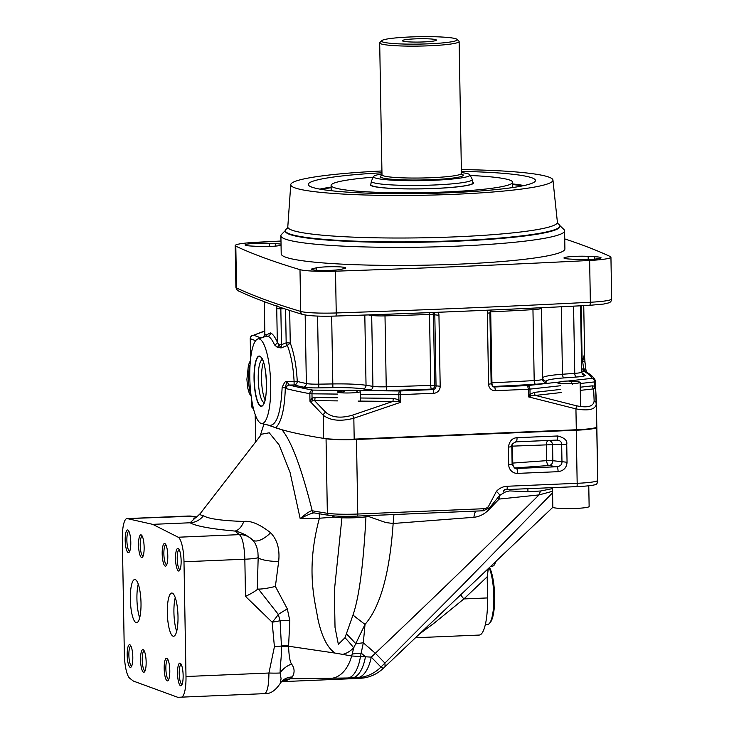 <?xml version="1.0" encoding="UTF-8"?>
<svg xmlns="http://www.w3.org/2000/svg" width="734" height="734" viewBox="0 0 734 734"><rect width="100%" height="100%" fill="white"/><g stroke="black" fill="none" stroke-linecap="round" stroke-linejoin="round"><path stroke-width="1.1" d="M281.039 244.202A15.322 1.496 -1 0 0 275.755 243.642L269.295 243.303A15.322 1.496 -1 0 0 253.368 243.468A15.322 1.496 -1 0 0 245.073 244.945A15.322 1.496 -1 0 0 251.487 246.046L257.946 246.385A15.322 1.496 -1 0 0 281.058 245.33M316.519 267.809L313.051 268.561A15.322 1.496 -1 0 0 311.519 269.24A15.322 1.496 -1 0 0 323.419 270.497A15.322 1.496 -1 0 0 340.622 269.387L344.09 268.635A15.322 1.496 -1 0 0 345.622 267.947A15.322 1.496 -1 0 0 333.713 266.699A15.322 1.496 -1 0 0 316.519 267.809L316.556 270.259M576.823 259.432A15.322 1.496 -1 0 0 592.751 259.267A15.322 1.496 -1 0 0 601.045 257.79A15.322 1.496 -1 0 0 594.632 256.689L588.163 256.349A15.322 1.496 -1 0 0 572.245 256.515A15.322 1.496 -1 0 0 563.941 257.992A15.322 1.496 -1 0 0 570.355 259.093L576.823 259.432M335.851 316.033A1517.462 148.075 179 0 0 589.301 305.344A3.404 1.11 -92.9 0 0 589.411 305.353A3.404 1.11 -92.9 0 0 590.365 302.252L589.631 260.46A31.782 3.101 -1 0 0 610.936 257.157L611.661 298.949A31.782 3.101 179 0 1 590.365 302.252A1520.866 148.415 179 0 1 336.236 312.959A31.782 3.101 179 0 1 300.72 311.436A2565.036 250.303 179 0 1 236.531 287.957A31.782 3.101 179 0 1 235.908 287.361L235.183 245.578A31.782 3.101 -1 0 1 256.478 242.275A1520.866 148.415 179 0 1 280.984 241.036M235.183 245.578A31.782 3.101 -1 0 0 235.807 246.174A2565.036 250.303 179 0 0 299.995 269.644A31.782 3.101 -1 0 0 335.511 271.176A1520.866 148.415 179 0 0 589.631 260.46M610.936 257.157A31.782 3.101 -1 0 0 610.312 256.561A2565.036 250.303 179 0 0 564.73 238.908M268.782 425.197L275.608 427.812C281.425 422.426 284.654 409.159 285.306 387.983A3.404 0.532 0.2 0 0 282.131 387.616C284.159 382.625 285.719 380.625 286.801 381.588L294.095 381.469C293.343 367.275 291.114 355.284 287.407 345.485A3.404 0.679 68.4 0 1 286.168 342.824L281.461 344.696L281.104 347.925L278.801 344.705A3.404 1.624 -67 0 1 277.388 347.393L274.544 344.897C272.314 339.97 270.149 337.108 268.048 336.31L266.314 336.227M261.341 423.472A42.379 10.349 87.6 0 1 260.992 423.371A42.379 10.349 87.6 0 1 249.89 380.928A42.379 10.349 87.6 0 1 257.772 338.98A42.379 10.349 87.6 0 1 270.589 380.762A42.379 10.349 87.6 0 1 261.341 423.472L269.974 425.481A3.404 3.285 110.1 0 1 271.47 426.61M269.607 425.371C276.672 425.39 280.847 412.811 282.131 387.616M337.631 397.773L314.996 397.544L312.051 398.103L309.977 401.287L309.84 393.69A3.404 3.046 -79.7 0 1 312.84 390.103A3.404 0.927 -89.4 0 0 311.978 393.819L309.84 393.69A544.784 53.16 179 0 1 286.141 388.607L285.306 387.983L286.801 381.588L289.288 385.047L294.105 384.974L294.095 381.469L297.252 381.414C296.472 366.266 294.132 353.458 290.251 342.98L287.407 345.485L281.104 347.925L277.388 347.393M314.996 397.544A3.404 0.927 -89.4 0 1 314.583 400.645L309.977 401.287L323.254 415.27A3.404 2.615 -45.4 0 1 325.722 412.288L314.583 400.645L337.686 400.883M337.567 394.085L311.978 393.819L312.051 398.103A3.404 0.982 -114.1 0 1 312.767 400.544M342.062 392.864L345.283 390.424A9.083 0.89 179 0 1 346.622 390.36A9.083 0.89 179 0 1 356.274 390.543L399.7 390.983A3.404 0.835 87.6 0 1 400.599 394.672L400.727 402.278L398.92 399.755L393.222 398.342A3.404 0.927 -89.4 0 1 392.809 401.443L352.476 415.169C340.87 418.518 331.952 417.554 325.722 412.288M356.274 390.543L357.779 392.387M429.592 312.62A3.404 0.633 -92.1 0 0 429.509 314.464L430.748 385.387A3.404 0.633 -92.1 0 0 431.454 389.093L432.803 389.589L399.7 390.983A3.404 0.927 90.6 0 0 398.837 394.708L398.92 399.755A3.404 0.587 -55.9 0 1 397.755 401.434L358.109 401.085M432.647 312.5A3.404 3.285 -69.9 0 1 433.455 314.638L429.509 314.464A533.434 52.05 179 0 1 385.001 315.877L386.24 386.8A533.434 52.05 179 0 0 430.748 385.387L440.189 386.222L438.95 315.299A6.808 6.569 110.1 0 0 438.189 312.28M385.02 314.326L385.001 315.877A13.616 1.33 179 0 1 371.688 315.437L372.927 386.359A13.616 1.33 179 0 0 386.24 386.8L386.662 390.516A536.838 52.389 179 0 0 431.454 389.093A3.404 3.285 110.1 0 0 434.693 385.561L433.455 314.638L438.95 315.299M275.608 427.812A544.784 53.16 179 0 0 323.657 438.372A27.241 2.661 -1 0 0 354.192 439.125L576.3 429.766A27.241 2.661 -1 0 0 596.806 426.858L596.384 401.168L595.687 389.24L594.705 388.653A3.404 2.294 -63.7 0 1 594.604 386.194L595.687 389.066L595.558 381.652L594.531 381.909A3.404 2.358 -96.4 0 0 592.09 378.322A3.404 3.386 -24.6 0 1 595.246 380.295L595.246 380.295A3.404 3.386 -24.6 0 1 595.549 381.634A3.404 3.404 0 0 0 595.246 380.295C593.467 376.836 590.145 373.936 585.273 371.587L583.64 371.221A3.404 0.835 87.6 0 1 582.833 368.927L583.631 368.936L582.677 361.477L581.521 361.541M596.806 426.858A544.784 53.16 179 0 0 596.825 426.353L595.687 389.066M594.705 388.653L593.641 388.882L594.136 400.966C593.494 406.535 587.521 408.122 576.236 405.737L535.481 395.424L531.26 395.809L528.553 396.892L528.416 389.286L560.363 385.754M580.181 383.524L594.531 381.909L594.604 386.194L592.402 385.845A3.404 2.358 -96.4 0 0 593.641 388.882L580.3 390.378M594.136 400.966A3.404 3.009 -179.9 0 1 596.403 403.746C595.659 409.471 588.833 411.187 575.933 408.875A3.404 0.89 -75.8 0 0 576.236 405.737M560.427 389.442L534.242 392.387A3.404 2.358 -96.4 0 0 535.481 395.424L561.271 392.525M534.242 392.387L530.04 394.231A3.404 1.798 -136 0 0 531.26 395.809M491.028 383.735L493.156 386.8A3.404 3.285 110.1 0 0 494.386 386.992A3.404 0.835 87.6 0 1 495.285 390.681L528.416 389.286L527.517 385.589A3.404 2.358 83.6 0 1 529.957 389.176L530.04 394.231L528.553 396.892L575.933 408.875L576.3 429.766M560.033 383.442L559.776 381.964L527.517 385.589L494.386 386.992L493.037 386.497A3.404 3.285 -69.9 0 1 492.523 386.469M541.545 307.729L542.591 379.212A13.616 1.33 179 0 1 534.196 380.57A3.404 1.294 -93.3 0 0 535.563 384.24A536.838 52.389 179 0 1 493.037 386.497A3.404 1.028 87.2 0 1 491.936 382.809L491.119 382.854M533.077 308.133A3.404 1.294 -93.3 0 0 532.957 309.638L534.196 380.57A533.434 52.05 179 0 1 491.936 382.809L490.697 311.877L490.009 311.922M250.588 358.697L250.239 338.668L255.634 340.686M264.735 330.942L253.588 335.227A3.404 3.285 110.1 0 0 250.349 338.75L250.679 357.926M264.735 331.162L253.588 335.227L260.561 337.778A3.404 3.285 110.1 0 0 258.285 338.814M585.686 371.799L583.631 368.936A2.954 0.908 -5.6 0 1 585.916 369.597L585.035 362.568A2.954 1.505 -8.9 0 0 582.677 361.477L584.576 353.412L583.558 358.256L581.484 359.44M584.484 352.21L584.649 358.357M559.776 381.964A9.083 0.89 -1 0 1 566.556 381.084A9.083 0.89 -1 0 1 567.969 381.038C570.327 380.882 571.758 382.01 572.263 384.414M354.192 439.125L353.834 418.242L400.727 402.278L397.755 401.434M433.427 312.464A3.404 3.285 110.1 0 1 434.812 315.134L436.042 386.056A3.404 3.285 110.1 0 1 432.803 389.589A3.404 0.835 87.6 0 1 433.702 393.277L398.837 394.708L360.275 394.314M280.902 307.564L280.838 308.821L276.736 308.665L277.324 342.154A3.404 2.606 -23.7 0 1 274.544 344.897M276.947 305.362L276.736 308.665M284.26 308.675L280.838 308.821L281.461 344.696L278.801 344.705L277.324 342.154C274.975 336.86 272.672 333.786 270.433 332.933L266.185 334.979A3.404 3.184 -147.4 0 1 266.029 336.319M286.141 388.607A3.404 3.193 -75.6 0 1 289.288 385.047A541.38 52.83 179 0 0 312.84 390.103L345.283 390.424M352.476 415.169A3.404 0.706 -108.8 0 1 353.834 418.242C340.558 421.646 330.364 420.655 323.254 415.27L323.657 438.372M268.864 425.344A544.784 53.16 179 0 1 268.176 425.059M255.927 416.481A544.784 53.16 179 0 1 255.34 414.958M260.561 337.778L260.854 338.769M262.46 359.532A21.561 5.266 -92.4 0 0 258.267 380.57A21.561 5.266 -92.4 0 0 263.928 402.516A21.561 5.266 -92.4 0 0 264.277 402.599M265.084 399.846A21.561 5.266 87.6 0 1 261.588 381.139A21.561 5.266 87.6 0 1 263.497 362.211M319.831 189.115A113.614 11.083 179 0 1 331.126 187.106M512.69 183.94A113.614 11.083 179 0 1 524.048 185.546M461.392 171.398A113.614 11.083 179 0 1 531.93 177.83A113.614 11.083 179 0 1 535.444 180.491A113.614 11.083 179 0 1 436.088 193.225A113.614 11.083 179 0 1 311.776 187.115A113.614 11.083 179 0 1 308.262 184.454A113.614 11.083 179 0 1 381.955 172.784M381.928 170.976A131.12 12.799 -1 0 0 290.756 184.656A131.12 12.799 -1 0 0 294.82 187.831A131.12 12.799 -1 0 0 438.84 194.868A131.12 12.799 -1 0 0 552.95 180.078A131.12 12.799 -1 0 0 548.894 177.114A131.12 12.799 -1 0 0 461.356 169.591M558.005 223.714A137.331 13.405 179 0 1 559.969 225.916A137.331 13.405 179 0 1 439.4 241.321A137.331 13.405 179 0 1 289.37 233.834A137.331 13.405 179 0 1 285.342 230.705A137.331 13.405 179 0 1 287.223 228.439M559.969 225.916L559.978 226.384A137.331 13.405 179 0 1 422.894 242.183A137.331 13.405 179 0 1 285.352 231.173L285.342 230.705M559.95 225.705L563.886 229.476A141.873 13.845 179 0 1 564.593 230.825A141.873 13.845 179 0 1 422.986 247.138A141.873 13.845 179 0 1 280.893 235.77A141.873 13.845 179 0 1 281.553 234.403L285.361 230.504M280.893 235.77L281.205 253.845A141.873 13.845 -1 0 0 423.298 265.213A141.873 13.845 -1 0 0 564.905 248.89L564.593 230.825M373.257 177.188A90.796 8.863 -1 0 0 331.098 185.418A90.796 8.863 -1 0 0 422.032 192.693A90.796 8.863 -1 0 0 512.662 182.243A90.796 8.863 -1 0 0 470.237 175.49M370.936 183.885A51.637 5.037 -1 0 0 370.248 184.729A51.637 5.037 -1 0 0 434.629 188.491A51.637 5.037 -1 0 0 473.513 182.931A51.637 5.037 -1 0 0 472.788 182.115M321.345 189.381A114.064 11.129 179 0 1 331.135 187.711M512.699 184.546A114.064 11.129 179 0 1 522.544 185.867M176.674 631.35A21.625 5.276 87.6 0 1 173.921 612.404A21.625 5.276 87.6 0 1 175.252 597.641M139.68 617.826A21.625 5.276 87.6 0 1 136.928 598.88A21.625 5.276 87.6 0 1 138.258 584.117M173.04 636.149A21.625 5.276 -92.4 0 0 173.573 636.24A21.625 5.276 -92.4 0 0 177.977 615.505A21.625 5.276 -92.4 0 0 172.288 593.127A21.625 5.276 -92.4 0 0 171.747 593.035A21.625 5.276 -92.4 0 0 167.352 613.771A21.625 5.276 -92.4 0 0 173.04 636.149M136.047 622.625A21.625 5.276 -92.4 0 0 136.579 622.707A21.625 5.276 -92.4 0 0 140.983 601.972A21.625 5.276 -92.4 0 0 135.295 579.594A21.625 5.276 -92.4 0 0 134.753 579.502A21.625 5.276 -92.4 0 0 130.358 600.247A21.625 5.276 -92.4 0 0 136.047 622.625M369.202 515.589L369.202 515.773A18.157 1.771 179 0 1 355.779 517.718A18.157 1.771 179 0 1 332.887 516.406L332.878 515.837M343.338 390.983A11.349 1.11 -1 0 0 337.915 391.763A11.349 1.11 -1 0 0 337.53 392.057A11.349 1.11 -1 0 0 347.421 392.984A11.349 1.11 -1 0 0 359.844 391.956A11.349 1.11 -1 0 0 360.229 391.662L360.394 401.113M588.769 485.77L589.136 506.497A18.157 1.771 179 0 1 575.713 508.442A18.157 1.771 179 0 1 552.821 507.13L552.482 487.642M557.464 382.781A11.349 1.11 -1 0 0 567.345 383.708A11.349 1.11 -1 0 0 579.777 382.68A11.349 1.11 -1 0 0 580.154 382.386A11.349 1.11 -1 0 0 570.318 381.46M489.147 567.786A30.644 7.478 87.6 0 1 493.844 598.247A30.644 7.478 87.6 0 1 489.394 623.423A30.644 7.478 87.6 0 1 487.55 624.487L485.348 624.579M489.523 567.419A29.507 7.202 87.6 0 1 494.652 596.714A29.507 7.202 87.6 0 1 490.376 622.285L489.394 623.423M281.911 429.739A544.784 53.16 179 0 0 326.052 438.748A27.241 2.661 179 0 0 356.476 439.492L576.245 430.225A27.241 2.661 -1 0 0 596.751 427.335A544.784 53.16 179 0 0 596.825 426.353L597.751 479.44A544.784 53.16 179 0 1 597.678 480.421A27.241 2.661 179 0 1 577.172 483.302L507.222 486.257A15.891 15.331 110.1 0 0 496.413 491.349L488.44 506.533A6.808 6.569 -69.9 0 1 483.807 508.717L357.77 514.029A27.241 2.661 179 0 1 327.355 513.286A544.784 53.16 179 0 1 312.28 510.763L312.216 510.754C301.546 468.108 291.444 441.097 281.911 429.739L267.002 424.793M566.74 444.437L567.052 462.255C566.694 467.686 563.703 470.824 558.106 471.678A4.542 1.11 87.6 0 0 556.904 466.751L516.452 468.457L515.066 467.953L548.977 465.503L556.904 466.751C560.198 466.264 561.886 464.723 561.978 462.136L561.666 444.318L566.74 444.437C567.529 440.556 564.519 437.73 557.73 435.978L517.03 437.693C512.259 437.996 509.378 441.143 508.387 447.144L511.809 446.657C511.13 444.951 512.534 443.345 516.039 441.822L556.803 440.097C559.987 440.336 561.611 441.74 561.666 444.318L511.827 446.153M512.093 463.136L512.772 463.081A4.542 2.202 85.9 0 0 515.066 467.953A4.542 4.376 -69.9 0 1 514.158 467.888M512.947 443.428A4.542 2.211 -92.3 0 0 512.47 446.098L512.772 463.081L546.674 460.64L546.399 444.703A4.542 2.211 -92.3 0 1 548.417 440.519A4.542 3.973 -92.9 0 1 552.574 444.767L552.849 460.704L546.674 460.64A4.542 2.202 85.9 0 0 548.977 465.503A4.542 3.945 98.9 0 0 552.849 460.704L567.052 462.255M557.73 435.978A4.542 1.11 87.6 0 1 556.803 440.097L515.635 441.868M255.992 416.637A544.784 53.16 179 0 1 255.285 414.811M263.956 424.078L260.065 436.198M357.366 516.075L483.284 510.772A2.266 0.55 -92.4 0 0 483.348 510.781L357.311 516.094A2.266 0.55 -92.4 0 1 357.256 516.085A24.965 2.441 179 0 1 329.373 515.406A2.266 1.963 -81.2 0 1 328.988 515.387L313.913 512.864A2.266 2.028 -79.7 0 1 312.28 510.763M313.913 512.864L313.923 512.873A2.266 2.037 -81.7 0 1 312.216 510.754C310.803 510.451 306.794 513.066 300.169 518.589L290.031 472.292L279.094 444.896L269.24 432.794L261.57 434.207M314.29 512.882C312.528 512.827 307.821 514.727 300.169 518.589L319.382 518.232C305.509 569.85 314.932 600.733 318.033 619.67C321.951 637.075 327.658 648.214 335.144 653.095L342.494 654.352C346.081 653.746 349.824 651.572 353.715 647.847L352.173 654.086A207.135 191.4 -28 0 1 351.659 655.994A36.315 23.314 90.1 0 1 332.346 678.198L348.265 677.977A207.272 8.404 -2.7 0 1 352.65 677.858L357.77 677.721L359.706 678.372L281.645 681.657L285.81 680.831L290.269 678.84L332.346 678.198M319.162 513.791A4.542 0.495 -90.4 0 1 319.382 518.232L334.493 517.103M342.494 654.352L351.659 655.994L360.477 656.48A36.315 15.231 88.3 0 1 348.265 677.977M275.378 586.42L278.663 561.528A18.157 3.817 2.5 0 1 258.175 557.601L257.276 589.494L258.441 589.09C262.533 589.099 268.176 588.209 275.378 586.42L287.306 608.862L289.829 620.67L288.609 645.415A40.783 40.342 -56.3 0 1 288.572 646.223L335.144 653.095M278.663 561.528C279.966 549.316 277.278 539.729 270.617 532.756C259.772 524.25 250.826 520.489 243.789 521.452C221.796 520.718 208.364 518.819 203.483 515.736L200.804 515.002L200.198 513.653L261.231 434.693M243.789 521.452A18.157 10.726 -84.9 0 1 234.898 531.067C210.851 528.884 195.923 526.122 190.106 522.773C195.528 522.434 199.987 520.085 203.492 515.736M257.276 589.494C254.771 591.54 250.844 593.843 245.495 596.384L244.844 559.207L183.986 561.776L185.996 676.519A22.699 5.542 87.6 0 1 181.344 697.153L177.766 697.3L133.405 681.079L129.771 678.289A22.699 5.542 -92.4 0 1 124.34 653.976L122.339 539.224A22.699 5.542 87.6 0 1 126.982 518.599A22.699 5.542 87.6 0 1 127.349 518.626L152.709 524.351L190.106 522.773L195.308 517.91M264.268 693.658L181.344 697.153L264.552 693.639C267.35 692.474 268.809 685.602 268.928 673.023A18.157 1.44 3.2 0 0 280.122 672.968A18.157 11.359 158.5 0 1 291.545 664.022C294.637 668.197 294.894 672.518 292.334 676.977L290.269 678.84A18.157 17.653 -118.6 0 0 282.81 680.913A18.157 17.653 -118.6 0 1 282.81 680.913A18.157 17.644 -118.1 0 1 282.838 680.904L282.838 680.904A18.157 17.644 -118.1 0 1 290.178 678.895M183.986 561.776A22.699 5.542 -92.4 0 0 178.188 537.224L152.709 524.351M130.193 667.334A11.349 2.771 -92.4 0 0 131.157 666.986A11.349 2.771 -92.4 0 0 132.771 655.921A11.349 2.771 -92.4 0 0 130.23 645.039A11.349 2.771 -92.4 0 0 129.799 644.746A11.349 2.771 -92.4 0 0 127.193 655.012A11.349 2.771 -92.4 0 0 130.193 667.334M143.534 672.216A11.349 2.771 -92.4 0 0 144.497 671.867A11.349 2.771 -92.4 0 0 146.112 660.802A11.349 2.771 -92.4 0 0 143.57 649.92A11.349 2.771 -92.4 0 0 143.139 649.627A11.349 2.771 -92.4 0 0 140.533 659.894A11.349 2.771 -92.4 0 0 143.534 672.216M128.193 552.592A11.349 2.771 -92.4 0 0 129.156 552.243A11.349 2.771 -92.4 0 0 130.762 541.178A11.349 2.771 -92.4 0 0 128.23 530.297A11.349 2.771 -92.4 0 0 127.799 530.003A11.349 2.771 -92.4 0 0 125.193 540.27A11.349 2.771 -92.4 0 0 128.193 552.592M141.534 557.473A11.349 2.771 -92.4 0 0 142.497 557.124A11.349 2.771 -92.4 0 0 144.103 546.059A11.349 2.771 -92.4 0 0 141.57 535.169A11.349 2.771 -92.4 0 0 141.139 534.884A11.349 2.771 -92.4 0 0 138.533 545.151A11.349 2.771 -92.4 0 0 141.534 557.473M167.187 680.868A11.349 2.771 -92.4 0 0 168.15 680.519A11.349 2.771 -92.4 0 0 169.765 669.454A11.349 2.771 -92.4 0 0 167.224 658.563A11.349 2.771 -92.4 0 0 166.792 658.279A11.349 2.771 -92.4 0 0 164.187 668.546A11.349 2.771 -92.4 0 0 167.187 680.868M180.527 685.74A11.349 2.771 -92.4 0 0 181.491 685.391A11.349 2.771 -92.4 0 0 183.105 674.335A11.349 2.771 -92.4 0 0 180.564 663.444A11.349 2.771 -92.4 0 0 180.133 663.16A11.349 2.771 -92.4 0 0 177.527 673.427A11.349 2.771 -92.4 0 0 180.527 685.74M165.187 566.116A11.349 2.771 -92.4 0 0 166.15 565.767A11.349 2.771 -92.4 0 0 167.756 554.711A11.349 2.771 -92.4 0 0 165.223 543.821A11.349 2.771 -92.4 0 0 164.792 543.536A11.349 2.771 -92.4 0 0 162.186 553.803A11.349 2.771 -92.4 0 0 165.187 566.116M178.527 570.997A11.349 2.771 -92.4 0 0 179.491 570.648A11.349 2.771 -92.4 0 0 181.096 559.583A11.349 2.771 -92.4 0 0 178.564 548.702A11.349 2.771 -92.4 0 0 178.133 548.408A11.349 2.771 -92.4 0 0 175.527 558.684A11.349 2.771 -92.4 0 0 178.527 570.997M253.065 540.49L250.835 538.407A18.157 17.772 -51.7 0 1 250.835 538.407L245.312 534.71L239.422 532.205L234.898 531.067L239.412 534.646A18.157 17.772 -51.7 0 1 252.303 539.701L254.854 542.866L256.68 546.729L257.909 552.06L258.175 557.601A18.157 1.771 -1 0 1 244.844 559.207C244.33 545.747 242.514 537.554 239.412 534.636L178.188 537.224M270.617 532.756A18.157 8.184 -46.1 0 1 252.579 539.967M258.441 589.09L278.278 614.376A18.157 4.386 134.1 0 1 272.158 622.184L245.495 596.384M289.829 620.67L280.085 620.707L278.278 614.376L287.306 608.862M185.996 676.519L268.928 673.023L274.415 646.746L272.158 622.184A18.157 2.22 173.2 0 0 280.085 620.707L281.434 646.021A18.157 1.716 177.9 0 1 288.609 645.415M274.415 646.746A18.157 1.927 -2.9 0 0 281.434 646.021A28.608 28.039 -63.1 0 1 281.452 646.663C281.581 659.361 280.14 663.343 280.122 672.968L281.076 678.721L280.204 683.446C275.333 690.758 270.112 694.153 264.552 693.639A18.157 17.974 87.6 0 0 264.561 693.639M281.452 646.663A18.157 1.679 179.1 0 1 288.572 646.223C288.957 655.93 289.948 661.866 291.545 664.022M281.608 681.473L281.645 681.446A18.157 16.029 -136 0 1 281.645 681.446A18.157 16.029 -136 0 1 292.334 676.977M341.934 517.782L334.355 590.76L335.025 627.405L338.346 644.314L344.998 637.718A36.315 6.349 43.7 0 1 353.715 647.847L365.027 624.386L363.312 642.81L360.477 656.48A248.165 8.129 2.5 0 1 365.44 656.783L371.248 657.132L380.946 667.05L383.212 668.408C377.634 673.619 371.092 676.812 363.596 677.996L359.706 678.363M344.998 637.718L352.99 615.055C359.128 597.421 363.458 564.446 365.991 516.13M393.947 514.543L393.149 523.489L385.781 522.544L368.193 516.378M475.724 511.103A13.616 5.395 -93.4 0 0 473.889 517.296L393.149 523.489C389.671 573.282 380.304 606.917 365.027 624.386A36.315 2.844 39 0 1 352.99 615.055M488.183 509.084L488.853 509.708C484.422 514.176 479.44 516.708 473.889 517.296M552.5 488.605L540.811 490.973L527.939 491.835L509.754 490.908A56.747 5.542 -1 0 0 505.001 492.175L499.744 495.34A6.808 0.706 -137.4 0 0 496.413 491.34M504.322 492.578L503.359 490.807L504.46 489.688L507.047 489.56A6.808 1.661 -92.4 0 0 507.222 486.257M505.836 489.615A56.747 5.542 -1 0 0 503.359 490.807L504.46 489.688M507.047 489.56L577.007 486.614A26.323 2.569 -1 0 0 596.788 483.917L597.577 481.669A6.808 6.78 -170.3 0 0 597.678 480.421L596.751 427.335M552.574 492.771L461.392 586.283L384.937 663.077A9522.274 8618.059 132.5 0 1 380.946 667.05A36.315 35.718 104.2 0 1 357.77 677.721A36.315 16.799 -91.6 0 0 371.248 657.132A9225.04 7888.977 138.2 0 0 375.34 653.26C429.317 602.082 483.889 549.298 539.059 494.909L499.12 499.083L488.853 509.708M540.811 490.973A13.616 7.762 -94.9 0 0 539.059 494.909L552.546 491.285M500.221 494.854A13.616 5.872 -93.7 0 0 499.12 499.083L497.689 497.725M346.448 633.937A36.315 4.468 42.8 0 1 355.889 643.856A45.398 17.735 -176.1 0 1 363.312 642.81L375.34 653.26L384.937 663.077L385.075 666.637L490.028 566.96M415.49 637.745L479.183 635.066A40.856 9.973 -92.4 0 0 487.55 597.935L487.183 576.814L488.358 568.529M490.248 566.74L493.808 565.749L496.294 561.005M487.651 570.19A6.808 0.817 46.5 0 1 487.422 569.41M419.481 633.956L433.867 623.377L463.897 598.926A6.808 0.817 46.5 0 1 460.86 594.659M127.349 518.626L191.858 516.222A18.157 17.121 -81.1 0 1 191.868 516.222A18.157 17.121 -81.1 0 0 188.574 516.048L196.363 517.268M130.909 646.03A9.964 2.431 -92.4 0 0 128.89 655.618A9.964 2.431 -92.4 0 0 131.514 665.903A9.964 2.431 -92.4 0 0 131.744 665.94M144.249 650.911A9.964 2.431 -92.4 0 0 142.231 660.499A9.964 2.431 -92.4 0 0 144.855 670.784A9.964 2.431 -92.4 0 0 145.084 670.821M128.9 531.288A9.964 2.431 -92.4 0 0 126.89 540.875A9.964 2.431 -92.4 0 0 129.514 551.151A9.964 2.431 -92.4 0 0 129.744 551.197M142.24 536.159A9.964 2.431 -92.4 0 0 140.231 545.757A9.964 2.431 -92.4 0 0 142.855 556.033A9.964 2.431 -92.4 0 0 143.084 556.078M167.903 659.563A9.964 2.431 -92.4 0 0 165.884 669.151A9.964 2.431 -92.4 0 0 168.508 679.427A9.964 2.431 -92.4 0 0 168.737 679.473M181.234 664.435A9.964 2.431 -92.4 0 0 179.224 674.023A9.964 2.431 -92.4 0 0 181.848 684.308A9.964 2.431 -92.4 0 0 182.078 684.354M165.893 544.811A9.964 2.431 -92.4 0 0 163.884 554.399A9.964 2.431 -92.4 0 0 166.508 564.685A9.964 2.431 -92.4 0 0 166.737 564.73M179.234 549.693A9.964 2.431 -92.4 0 0 177.224 559.28A9.964 2.431 -92.4 0 0 179.848 569.566A9.964 2.431 -92.4 0 0 180.078 569.602M461.411 172.563A48.233 4.707 179 0 1 469.907 174.857L472.219 179.325A50.472 4.927 179 0 1 472.274 179.472L472.935 182.849A51.077 4.982 179 0 1 472.944 182.94A51.077 4.982 179 0 1 434.491 188.445A51.077 4.982 179 0 1 370.817 184.72A51.077 4.982 179 0 1 370.817 184.638L371.358 181.234A50.472 4.927 179 0 1 371.404 181.087L373.56 176.536A48.233 4.707 179 0 1 381.974 173.949M472.274 179.472A50.472 4.927 179 0 1 421.903 185.363A50.472 4.927 179 0 1 371.358 181.234M469.907 174.857A48.233 4.707 179 0 1 421.821 180.628A48.233 4.707 179 0 1 373.56 176.536M457.089 39.379L458.924 41.132A39.728 3.872 179 0 1 459.126 41.517A39.728 3.872 179 0 1 429.216 45.792A39.728 3.872 179 0 1 380.918 43.829A39.728 3.872 179 0 1 379.689 42.902A39.728 3.872 179 0 1 379.873 42.517L381.652 40.691A37.911 3.698 179 0 1 419.307 36.7A37.911 3.698 179 0 1 457.089 39.379A37.911 3.698 179 0 1 428.739 43.82A37.911 3.698 179 0 1 382.643 41.948A37.911 3.698 179 0 1 381.652 40.691M435.868 39.7A17.029 1.661 179 0 1 436.372 40.196A17.029 1.661 179 0 1 419.408 42.058A17.029 1.661 179 0 1 402.379 40.792A17.029 1.661 179 0 1 416.765 38.801A17.029 1.661 179 0 1 435.868 39.7M275.755 243.642L275.8 246.073M269.295 243.303L269.35 246.45M313.051 268.561L313.069 269.873M594.632 256.689L594.678 259.12M588.163 256.349L588.218 259.497M335.741 316.033A3.404 0.541 -91.9 0 0 335.796 316.051C320.685 316.519 309.757 316.015 303.004 314.547C277.278 306.876 255.753 299.004 238.431 290.921A3.404 3.321 -65 0 1 236.531 287.957L235.807 246.174M303.004 314.547A3.404 3.239 -73.4 0 1 300.72 311.436L299.995 269.644M611.661 298.949C611.477 301.151 610.431 302.472 608.523 302.922L603.77 304.032L589.411 305.353C506.735 309.601 422.197 313.161 335.796 316.051A3.404 0.541 -91.9 0 0 336.236 312.959L335.511 271.176M393.222 398.342L360.339 398.002M386.662 390.516A17.029 1.661 179 0 1 370.019 389.965A3.404 2.954 -81.1 0 0 372.927 386.359L366.037 385.286A38.59 3.762 -1 0 0 332.86 383.937L318.776 384.157A13.616 1.33 179 0 1 306.362 383.552L305.17 315.033M331.676 316.152L332.878 387.653L318.795 387.882L317.583 316.07M318.795 387.882A17.029 1.661 179 0 1 303.28 387.121A536.838 52.389 179 0 1 294.105 384.974A3.404 3.193 104.2 0 0 297.252 381.414A533.434 52.05 179 0 0 306.362 383.552A3.404 3.129 -77.7 0 1 303.28 387.121M370.019 389.965L363.128 388.882A3.404 2.954 -81.1 0 0 366.037 385.286L364.807 315.051M363.128 388.882A35.186 3.431 -1 0 0 332.878 387.653M371.624 314.813A3.404 2.954 -81.1 0 1 371.688 315.437L368.413 314.923M487.982 310.179A6.808 6.569 110.1 0 0 487.33 313.262L488.569 384.185A6.808 6.569 110.1 0 0 495.285 390.681M489.789 312.812L487.33 313.262M491.211 310.042L489.899 312.895L491.138 383.818L488.569 384.185M595.678 388.901L595.549 381.671M541.389 307.729L541.38 307.803A3.404 3.386 -172.9 0 0 541.353 308.28A13.616 1.33 179 0 1 532.957 309.638A533.434 52.05 179 0 1 490.697 311.877A3.404 1.028 87.2 0 1 490.771 310.464M561.29 306.766L562.464 374.248A38.59 3.762 -1 0 0 542.765 377.827A3.404 3.386 -172.9 0 0 546.234 381.166L546.059 382.542A3.404 3.386 -172.9 0 1 542.591 379.212L541.426 307.729M546.059 382.542A17.029 1.661 179 0 1 535.563 384.24M573.575 306.161L574.75 373.367L562.464 374.248A3.404 1.651 -94.1 0 0 564.189 377.9A35.186 3.431 -1 0 0 546.234 381.166M580.548 305.803L581.704 372.083A13.616 1.33 179 0 1 574.75 373.367A3.404 1.651 -94.1 0 0 576.474 377.019L564.189 377.9M251.404 405.471A3.404 3.404 0 0 0 252.505 407.921A3.404 3.211 -47.4 0 1 251.514 405.553L251.257 396.874M253.065 406.975L251.514 405.553L251.377 397.718M264.855 334.264L264.864 334.392A3.404 3.321 -65.5 0 1 263.662 337.08M261.451 337.796A6.808 0.661 179 0 1 262.827 337.356M264.286 301.674L264.864 334.392A544.784 53.16 179 0 0 266.185 334.979L265.928 336.356M582.31 361.504A3.404 0.835 -92.4 0 1 582.108 359.412L581.172 305.775M583.558 358.256A3.404 1.807 -132.7 0 0 583.668 358.467L584.704 358.375L585.035 362.568M581.704 372.083L582.732 374.386A3.404 3.367 132 0 0 585.071 375.239A17.029 1.661 179 0 1 576.474 377.019M581.814 372.854A536.838 52.389 179 0 1 585.071 375.239M581.649 368.973L582.833 368.927M581.695 371.303L583.64 371.221A541.38 52.83 -1 0 1 592.09 378.322L567.969 381.038M586.494 372.615L585.916 369.597A2.954 0.908 -5.6 0 1 585.879 369.78M592.402 385.845L580.245 387.213M433.702 393.277A6.808 6.569 110.1 0 0 440.189 386.222M285.581 309.106L286.168 342.824L290.251 342.98L289.682 310.436M270.433 332.933A3.404 3.285 -69.9 0 1 268.048 336.31M259.818 356.164A25.158 6.138 -92.4 0 0 254.047 378.928A25.158 6.138 -92.4 0 0 260.689 406.232A25.158 6.138 -92.4 0 0 266.47 383.469A25.158 6.138 -92.4 0 0 259.818 356.164M263.185 361.211A24.837 6.065 -92.4 0 0 260.9 357.119A24.837 6.065 -92.4 0 0 259.955 356.476A24.837 6.065 -92.4 0 0 254.248 378.955A24.837 6.065 -92.4 0 0 260.818 405.911A24.837 6.065 -92.4 0 0 262.919 405.14A24.837 6.065 -92.4 0 0 264.864 400.874M290.756 184.656L287.792 226.898A134.827 13.157 -1 0 0 291.737 230.081A134.827 13.157 -1 0 0 291.958 230.164A134.827 13.157 -1 0 0 440.051 237.403A134.827 13.157 -1 0 0 557.39 222.191L552.95 180.078M250.918 394.204A19.295 5.23 -89.4 0 1 248.56 379.597A19.295 5.23 -89.4 0 1 248.56 379.506A19.295 5.23 -89.4 0 1 250.074 364.559M356.476 439.492L357.77 514.029A2.266 0.55 -92.4 0 1 357.311 516.094C345.264 516.534 335.823 516.296 328.988 515.387A2.266 1.963 -81.2 0 1 327.355 513.286L326.052 438.748M577.007 486.614A6.808 1.661 -92.4 0 0 577.172 483.302L576.245 430.225M558.106 471.678L517.654 473.384A4.542 1.11 -92.4 0 0 516.452 468.457A4.542 4.376 -69.9 0 1 514.818 468.2L512.112 464.227L511.809 446.657M508.387 447.144L508.699 464.714A9.083 8.762 110.1 0 0 517.654 473.384M508.699 464.714L512.112 464.227M515.965 441.822L516.103 441.813A4.542 1.11 87.6 0 0 517.03 437.693M352.173 654.086A45.398 17.322 -172.1 0 1 361.266 653.159A204.951 16.845 37.7 0 1 365.44 656.783A36.315 15.946 88.4 0 1 352.65 677.858M527.884 488.679L527.939 491.835M489.459 507.864L488.44 506.533M499.744 495.34L489.55 507.864L483.348 510.781A2.266 0.55 -92.4 0 0 483.807 508.717M596.825 483.816A6.808 6.78 -170.3 0 0 597.577 481.669L597.751 479.44M487.55 597.935L463.897 598.926L487.183 576.814M381.827 175.49A41.544 4.055 -1 0 0 381.304 177.545A41.544 4.055 -1 0 0 431.601 179.692A41.544 4.055 -1 0 0 461.989 174.224A41.544 4.055 -1 0 0 461.613 174.105M381.625 175.747L381.992 174.811A39.728 3.872 -1 0 0 383.038 175.674A39.728 3.872 -1 0 0 383.221 175.738A39.728 3.872 -1 0 0 426.683 177.876A39.728 3.872 -1 0 0 461.429 173.426L461.824 174.343L460.989 174.013M253.505 408.838L252.505 407.921M252.478 335.41A3.404 3.404 0 0 0 250.239 338.668M262.726 337.429C262.845 338.209 263.534 337.172 264.791 334.328L264.222 301.656M584.576 353.439L583.741 305.647M257.772 338.98L266.268 336.245M262.919 405.14C268.534 400.498 266.882 361.275 260.9 357.119M287.141 228.54L287.792 226.898M558.097 223.806L557.39 222.191M238.431 290.921C237.467 290.958 236.623 289.765 235.908 287.361M512.754 187.555L512.662 182.243M331.19 190.721L331.098 185.418M251.147 396.039L249.349 393.562L247.642 387.671L246.899 379.331L248.441 365.046L250.395 360.532M580.576 406.599L580.154 382.386M255.193 414.545L255.671 441.886M193.84 518.599C194.161 519.057 196.281 517.406 200.198 513.662M280.828 682.271L282.838 680.904M280.966 681.739L281.645 681.657M383.212 668.408L385.075 666.637M552.876 507.267L490.009 566.969M281.636 681.446L280.204 683.446M196.758 516.993L191.868 516.222M126.982 518.599L188.188 516.02M472.962 183.683L472.944 182.94M370.826 185.463L370.817 184.72M461.429 173.426L459.126 41.517M381.992 174.811L379.689 42.902"/></g></svg>

